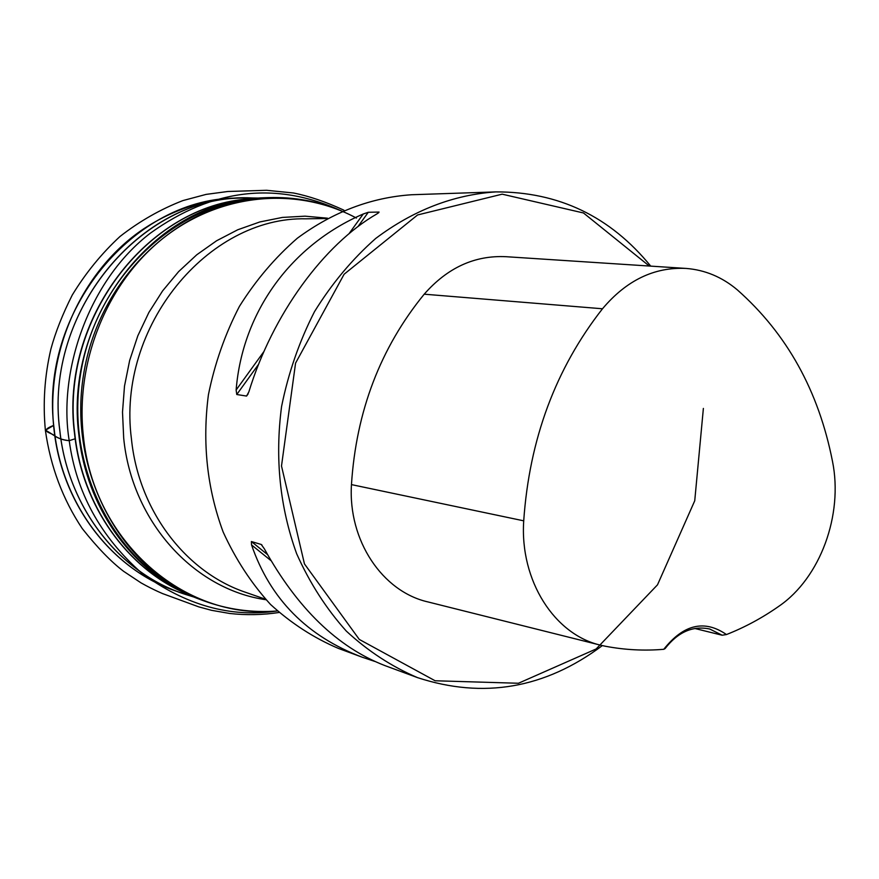 <?xml version="1.0" encoding="UTF-8"?>
<svg xmlns="http://www.w3.org/2000/svg" width="879" height="879" viewBox="0 0 879 879"><rect width="100%" height="100%" fill="white"/><g stroke="black" fill="none" stroke-linecap="round" stroke-linejoin="round"><path stroke-width="1.32" d="M650.735 266.128C610.213 216.443 558.572 191.699 495.822 191.897L411.658 194.742C371.059 197.478 332.965 211.96 297.366 238.198C275.116 257.514 255.789 280.258 239.396 306.419C225.057 334.141 214.729 363.565 208.422 394.715C202.159 442.774 207.07 488.537 223.145 531.993C235.605 559.286 251.405 583.447 270.545 604.477C291.224 623.321 313.869 637.978 338.47 648.438L362.335 657.25C307.057 636.363 270.128 598.929 251.548 544.936L251.394 541.541L261.228 544.464L264.315 548.76C297.355 608.367 337.569 647.307 384.969 665.612L417.47 677.61C483.395 699.135 545.013 688.466 602.335 645.604M495.822 191.897C453.278 194.775 413.251 210.29 375.74 238.429C352.27 259.151 331.855 283.565 314.495 311.671C299.299 341.448 288.323 373.059 281.577 406.516C274.83 458.135 279.852 507.205 296.652 553.726C309.694 582.92 326.241 608.697 346.304 631.089C367.982 651.108 391.704 666.612 417.47 677.61M236.77 394.517L236.132 389.99C242.494 311.221 291.718 244.812 363.258 213.993L368.301 212.278L379.069 212.07L377.19 213.74C323.901 244.296 272.468 314.561 248.845 391.924L246.559 396.055L236.77 394.517L258.657 364.192M374.795 661.426L362.335 657.25M722.153 635.22L726.461 634.55C704.497 619.376 683.598 624.288 663.766 649.295L665.029 648.647C677.951 631.99 692.85 625.452 709.749 629.023L722.153 635.22L694.773 628.474M663.766 649.295C644.285 650.954 624.826 649.933 605.367 646.241L601.071 645.296C554.572 634.935 519.698 580.623 523.719 520.829C529.356 439.313 555.616 368.631 602.489 308.771C626.419 280.346 654.295 266.897 686.103 268.425C705.123 269.941 722.208 277.105 737.371 289.905C786.903 333.712 818.613 390.847 832.49 461.332C843.357 514.852 820.382 577.811 778.97 606.191C762.357 617.86 744.854 627.309 726.461 634.55M685.323 268.381L506.051 256.701C474.748 255.185 447.466 267.688 424.205 294.19C380.431 347.875 356.182 411.339 351.457 484.604C347.952 540.486 382.42 591.71 428.095 601.961L600.28 645.098M649.295 266.029L583.48 212.971L502.173 194.171L417.58 214.959L344.107 274.237L295.564 363.137L281.5 466.002L304.453 563.9L359.302 639.44L435.116 680.764L518.434 683.258L596.149 648.966L657.503 584.821L694.74 500.766L703.376 408.427M276.874 611.004C230.584 617.959 185.491 605.279 141.585 572.976C100.349 536.421 76.231 492.317 69.21 440.665L75.165 438.775L69.21 440.665C62.376 439.907 57.201 438.072 53.707 435.16C51.18 432.732 38.368 431.193 53.586 425.458L45.378 430.281C53.026 433.808 57.256 439.83 69.21 440.665C57.849 371.674 88.658 280.093 150.496 233.078C212.674 188.469 276.303 181.074 341.371 210.894M200.225 599.511L203.51 600.731C122.28 571.482 67.397 472.792 83.571 374.575C99.107 276.237 182.239 199.819 268.534 197.599L265.04 197.72C178.942 199.94 96.053 276.105 80.571 374.091C64.453 471.968 119.203 570.328 200.225 599.511L188.029 594.446C130.213 568.427 86.329 506.293 78.879 434.962C63.782 321.022 150.935 206.598 251.866 198.698L258.909 198.05M265.04 197.72L246.757 199.247C146.386 207.114 59.783 320.736 74.803 433.885C82.219 504.711 125.862 566.439 183.348 592.314L194.512 597.27M258.657 198.072L252.24 197.973C145.321 191.666 43.247 309.573 59.86 430.721C67.991 509.238 121.654 575.481 188.15 595.248L194.281 597.171M186.227 593.622C127.257 568.537 82.099 505.963 74.561 433.83C59.3 319.264 148.32 204.708 249.9 198.907M193.226 596.731L182.019 593.215C118.247 571.515 67.738 506.711 59.816 430.71C43.708 312.342 140.849 195.995 245.779 197.973L248.625 197.94M54.212 429.446C62.112 504.996 112.391 569.427 175.899 591.051C112.193 569.361 61.882 504.821 53.993 429.337C45.192 351.336 82.373 269.655 144.002 228.628C173.844 209.169 205.609 198.995 239.275 198.105C134.795 196.149 38.149 311.792 54.212 429.446M265.502 599.236L245.779 592.38C185.93 572.317 138.596 510.908 131.421 438.775C116.72 326.757 207.982 216.509 306.046 218.816L326.922 218.508M265.963 599.731C194.138 589.556 131.806 521.873 123.686 438.039L122.511 412.119L124.499 386.101L129.642 360.511L137.816 335.811L148.87 312.474L162.571 290.938L178.646 271.589L196.775 254.767L216.608 240.758L237.748 229.771L259.81 221.958L282.39 217.421L305.09 216.168L327.504 218.19M356.434 218.069C298.366 186.886 223.079 192.358 165.659 236.275C108.359 280.203 74.99 359.994 83.351 435.885C93.438 541.805 184.557 619.618 275.325 611.103M602.489 308.771L424.205 294.19M523.719 520.829L351.457 484.604M246.559 396.055L248.186 393.792M378.399 212.993L379.069 212.07M357.929 226.639L368.301 212.278M236.132 389.99L264.03 351.38M348.963 233.77L363.258 213.993M270.93 560.593L251.548 544.936M267.469 554.55L251.394 541.541M261.964 545.057L261.228 544.464M252.24 197.973L239.275 198.105M188.15 595.248L175.899 591.051M341.832 211.092C318.583 201.313 294.157 196.808 268.534 197.599M203.51 600.731C227.584 609.532 252.185 612.938 277.335 610.971M279.017 612.487C262.656 614.981 246.23 615.311 229.727 613.476L211.553 610.323L198.797 606.873L162.736 593.644C166.34 595.16 154.407 590.457 141.036 582.876L123.697 571.372C111.15 561.857 97.338 547.584 82.263 528.576C62.805 499.393 50.51 466.628 45.378 430.281C42.785 403 44.62 375.915 50.905 349.04C55.498 332.108 62.629 314.089 72.287 295.003C85.702 272.973 101.623 253.46 120.027 236.462C139.585 221.2 160.538 209.246 182.898 200.588L206.115 194.391L227.826 191.49L266.645 190.293L293.443 192.984C308.903 196.05 325.724 201.774 343.909 210.18"/></g></svg>
